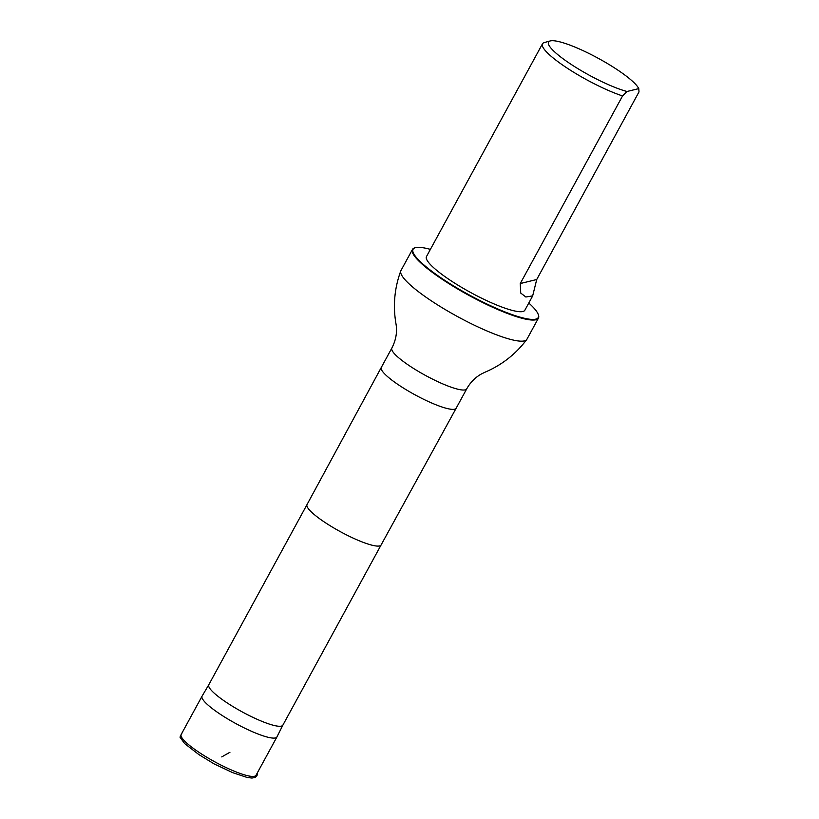 <?xml version="1.0" encoding="UTF-8"?>
<svg xmlns="http://www.w3.org/2000/svg" width="819" height="819" viewBox="0 0 819 819"><rect width="100%" height="100%" fill="white"/><g stroke="black" fill="none" stroke-linecap="round" stroke-linejoin="round"><path stroke-width="1.23" d="M208.794 684.756A42.189 7.832 28.6 0 0 242.076 711.824A42.189 7.832 28.6 0 0 282.872 725.143L381.101 544.963A42.189 7.832 28.6 0 1 340.315 531.644A42.189 7.832 28.6 0 1 307.023 504.576L208.794 684.756A42.189 7.832 28.6 0 0 208.794 684.756L202.098 696.109A42.629 7.914 28.6 0 0 202.078 696.15A42.629 7.914 28.6 0 0 235.718 723.505A42.629 7.914 28.6 0 0 276.924 736.957A42.629 7.914 28.6 0 0 276.945 736.916L282.883 725.122A42.189 7.832 28.6 0 0 282.893 725.102M276.924 736.957L256.019 775.296A42.629 7.914 -151.4 0 1 214.813 761.834A42.629 7.914 -151.4 0 1 181.173 734.489L202.078 696.15M627.016 91.493A51.546 9.572 -151.4 0 1 571.13 64.373A51.546 9.572 -151.4 0 1 550.194 40.95A51.546 9.572 -151.4 0 1 597.02 57.637A51.546 9.572 -151.4 0 1 638.769 88.616L627.016 91.493L622.553 95.936A56.03 10.401 -151.4 0 1 576.975 74.242A56.03 10.401 -151.4 0 1 542.475 43.816A56.03 10.401 -151.4 0 1 544.297 42.568L550.194 40.95M638.769 88.616L639.004 91.902L536.721 279.514L532.667 295.884L525.849 297L520.73 293.059L520.27 283.548L622.553 95.936M532.678 295.884L524.866 310.217A56.03 10.401 -151.4 0 1 460.984 286.998A56.03 10.401 -151.4 0 1 426.474 256.572L542.475 43.816M412.469 249.437L400.952 270.557A71.744 13.319 28.6 0 0 400.808 270.884A71.744 13.319 28.6 0 0 457.565 316.595A71.744 13.319 28.6 0 0 526.74 339.537A71.744 13.319 28.6 0 0 526.924 339.24L538.441 318.12A71.744 13.319 -151.4 0 1 469.082 295.475A71.744 13.319 -151.4 0 1 412.469 249.437A71.744 13.319 -151.4 0 1 414.813 247.84L415.397 247.686A71.294 13.237 -151.4 0 1 430.395 249.385M528.787 303.03A71.294 13.237 -151.4 0 1 538.329 314.711A71.294 13.237 -151.4 0 1 469.338 295.014A71.294 13.237 -151.4 0 1 415.397 247.686M538.329 314.711L538.513 315.295A71.744 13.319 -151.4 0 1 538.441 318.12M229.955 752.251L221.754 756.91M307.023 504.576L381.296 367.434A42.629 7.914 28.6 0 0 381.296 367.434A42.629 7.914 28.6 0 0 414.936 394.778A42.629 7.914 28.6 0 0 456.142 408.241A42.629 7.914 28.6 0 0 456.152 408.241L381.101 544.963M381.306 367.424L391.851 348.085A42.629 7.914 28.6 0 0 425.481 375.44A42.629 7.914 28.6 0 0 466.697 388.892L456.152 408.241M520.27 283.548L536.721 279.514M182.494 732.073L179.996 737.141L184.572 743.519L198.853 754.575L214.291 763.994L232.78 772.696L247.184 777.466L251.945 778.05L255.098 777.466L257.023 775.726L257.34 772.88M391.851 348.085C396.027 339.977 397.399 331.828 395.956 323.659L395.956 323.659C392.874 305.651 394.492 288.063 400.808 270.884M466.697 388.892C470.393 382.309 475.358 377.303 481.592 373.863L485.012 372.205C501.812 365.049 515.724 354.156 526.74 339.537"/></g></svg>
